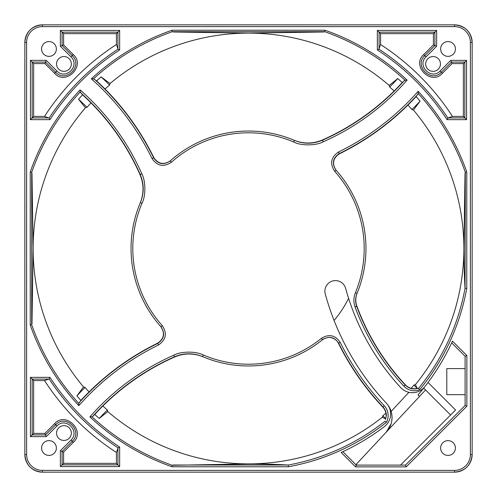 <?xml version="1.0" encoding="UTF-8"?>
<svg xmlns="http://www.w3.org/2000/svg" width="497" height="497" viewBox="0 0 497 497"><rect width="100%" height="100%" fill="white"/><g stroke="black" fill="none" stroke-linecap="round" stroke-linejoin="round"><path stroke-width="0.75" d="M42.462 472.15L42.462 470.392L454.538 470.392A15.848 15.848 0 0 0 470.392 454.538L472.15 454.538L472.15 42.462C471.106 31.765 465.235 25.894 454.538 24.85A17.612 17.612 0 0 1 472.15 42.462C471.106 31.765 465.235 25.894 454.538 24.85L42.462 24.85C31.765 25.894 25.894 31.765 24.85 42.462A17.612 17.612 0 0 1 42.462 24.85C31.765 25.894 25.894 31.765 24.85 42.462L24.85 454.538C25.894 465.235 31.765 471.106 42.462 472.15A17.612 17.612 0 0 1 24.85 454.538C25.894 465.235 31.765 471.106 42.462 472.15L454.538 472.15C465.235 471.106 471.106 465.235 472.15 454.538A17.612 17.612 0 0 1 454.538 472.15C465.235 471.106 471.106 465.235 472.15 454.538L472.15 42.462L470.392 42.462A15.848 15.848 0 0 0 454.538 26.608L454.538 24.85M357.101 465.105L405.465 465.105L465.105 405.465L465.105 394.668L446.791 394.668L446.791 368.6L465.105 368.6L465.105 356.274L465.105 405.465L405.465 465.105L356.274 465.105L357.101 465.105L356.274 464.279L386.362 432.005L391.164 423.624M418.549 388.25C413.442 389.81 408.981 388.716 405.167 384.976C383.821 362.009 367.674 335.835 356.734 306.444C355.193 302.108 355.28 297.796 356.989 293.522A117.46 117.46 0 0 0 336.028 170.173L336.028 170.173C331.673 163.594 332.741 158.077 339.24 153.623L339.408 153.809A259.645 259.645 0 0 0 407.975 105.041A214.505 214.505 0 0 1 411.926 109.557L413.479 110.054L420.089 101.121A226.197 226.197 0 0 0 416.107 96.604L418.201 93.517A229.819 229.819 0 0 1 465.304 172.254L465.055 288.229A220.171 220.171 0 0 1 418.623 388.269L417.145 388.312A227.949 227.949 0 0 1 413.902 385.082L415.436 384.579A215.375 215.375 0 0 0 413.479 110.054M389.667 86.987L389.182 85.428A215.375 215.375 0 0 0 110.054 83.521L101.121 76.911A226.197 226.197 0 0 0 96.604 80.893L93.517 78.799C116.596 57.814 142.844 42.108 172.254 31.696L324.746 31.696C354.846 42.357 381.609 58.54 405.036 80.234L402.222 82.564A226.197 226.197 0 0 0 397.78 78.557A233.938 233.938 0 0 1 389.667 86.987A214.505 214.505 0 0 1 394.121 91.001A239.927 239.927 0 0 0 402.222 82.564M404.452 80.464C381.404 106.19 354.112 126.089 322.578 140.173C313.222 144.136 303.835 144.205 294.417 140.384A117.46 117.46 0 0 0 170.173 160.972L170.173 160.972C163.594 165.327 158.077 164.258 153.623 157.76L153.809 157.592A259.645 259.645 0 0 0 105.041 89.025A214.505 214.505 0 0 1 109.557 85.074L110.054 83.521M86.987 107.333L85.428 107.818A215.375 215.375 0 0 0 83.521 386.946L76.911 395.879A226.197 226.197 0 0 0 80.893 400.396L78.799 403.483C57.814 380.404 42.108 354.156 31.696 324.746L31.696 172.254C42.357 142.154 58.54 115.391 80.234 91.964L82.564 94.778A226.197 226.197 0 0 0 78.557 99.22A233.938 233.938 0 0 1 86.987 107.333A214.505 214.505 0 0 1 91.001 102.879A239.927 239.927 0 0 0 82.564 94.778M80.464 92.548C106.19 115.596 126.089 142.887 140.173 174.422C144.136 183.778 144.205 193.165 140.384 202.583A117.46 117.46 0 0 0 160.972 326.827L160.972 326.827C165.327 333.406 164.258 338.923 157.76 343.377L157.592 343.191A259.645 259.645 0 0 0 89.025 391.959A214.505 214.505 0 0 1 85.074 387.443L83.521 386.946M107.333 410.013A214.505 214.505 0 0 1 102.879 405.999A239.927 239.927 0 0 0 94.778 414.436A226.197 226.197 0 0 0 99.22 418.443A233.938 233.938 0 0 1 107.333 410.013L107.818 411.572A215.375 215.375 0 0 0 382.286 417.281L385.74 418.853M391.673 421.524L392.04 417.598A21.135 21.135 0 0 1 386.362 432.005L419.567 396.401L418.052 394.891A224.004 224.004 0 0 0 423.699 388.082L425.575 389.959L356.274 464.279M322.77 339.494L322.516 339.706C329.008 335.748 334.388 336.916 338.656 343.197L338.457 343.352A265.634 265.634 0 0 0 382.783 407.086L382.957 406.919C385.187 409.354 386.324 412.224 386.368 415.529L385.486 419.456A12.326 12.326 0 0 0 385.908 413.218A214.505 214.505 0 0 1 382.808 415.753L382.286 417.281M413.902 385.082A214.505 214.505 0 0 1 411.187 388.312A12.326 12.326 0 0 0 417.051 388.424M391.114 411.417L408.925 392.319C414.585 393.407 419.487 391.971 423.624 388.008L450.599 414.989M80.234 91.964L80.135 89.914A241.927 241.927 0 0 1 141.782 173.708C145.727 180.709 145.963 195.917 142.005 203.273L140.384 202.583L140.173 203.087C143.981 193.513 143.944 184.076 140.055 174.776L139.154 172.751A239.927 239.927 0 0 0 91.001 102.879M157.592 343.191L157.742 343.11C164.116 338.643 165.122 333.139 160.767 326.597M85.074 387.443A265.634 265.634 0 0 0 76.911 395.879M89.025 391.959A259.645 259.645 0 0 0 80.893 400.396M78.557 99.22L85.428 107.818M405.036 80.234L407.086 80.135A241.927 241.927 0 0 1 323.292 141.782C316.291 145.727 301.083 145.963 293.727 142.005L294.417 140.384L293.913 140.173C303.487 143.981 312.924 143.944 322.224 140.055L324.249 139.154A239.927 239.927 0 0 0 394.121 91.001M153.809 157.592L153.89 157.742C158.357 164.116 163.861 165.122 170.403 160.767M109.557 85.074A265.634 265.634 0 0 0 101.121 76.911M105.041 89.025A259.645 259.645 0 0 0 96.604 80.893M397.78 78.557L389.182 85.428M99.22 418.443L107.818 411.572M385.051 421.127L385.057 421.207C356.361 443.728 324.087 458.34 288.229 465.055L288.086 465.018C273.859 464.26 260.664 463.894 248.5 463.918L172.254 465.304C142.154 454.643 115.391 438.46 91.964 416.766L92.548 416.536C115.596 390.81 142.887 370.911 174.422 356.827C183.778 352.864 193.165 352.795 202.583 356.616L203.087 356.827C193.513 353.019 184.076 353.056 174.776 356.945L172.751 357.846A239.927 239.927 0 0 0 102.879 405.999M385.908 413.218A12.326 12.326 0 0 0 382.783 407.086M385.722 418.667A271.623 271.623 0 0 1 382.808 415.753M418.623 388.269L419.654 389.71A14.332 14.332 0 0 1 403.881 386.175A235.938 235.938 0 0 1 355.082 307.059C353.417 302.344 353.51 297.604 355.361 292.845L357.107 293.236C355.436 297.597 355.355 301.884 356.865 306.09A233.938 233.938 0 0 0 405.347 384.808A12.326 12.326 0 0 0 411.187 388.312M339.408 153.809L339.258 153.89C332.884 158.357 331.878 163.861 336.233 170.403M411.926 109.557A265.634 265.634 0 0 0 420.089 101.121M407.975 105.041A259.645 259.645 0 0 0 416.107 96.604M417.145 388.312L415.436 384.579M44.5 380.578L33.653 380.578L33.653 433.409L44.916 433.409L54.608 423.717L55.664 424.773L45.531 434.9L32.162 434.9L32.162 379.081L48.88 379.081L44.5 380.578C63.405 409.621 87.379 433.595 116.422 452.5L118.112 447.89C90.348 429.65 67.35 406.652 49.11 378.888L48.88 379.081M73.283 442.392L63.591 452.084L63.591 463.347L62.1 464.838L62.1 451.469L72.227 441.336L73.283 442.392C86.105 431.303 65.697 410.895 54.608 423.717M63.591 463.347L116.422 463.347L116.422 452.5M452.5 116.422L463.347 116.422L463.347 63.591L452.084 63.591L442.392 73.283L441.336 72.227L451.469 62.1L464.838 62.1L464.838 117.919L448.12 117.919L452.5 116.422C433.595 87.379 409.621 63.405 380.578 44.5L378.888 49.11C406.652 67.35 429.65 90.348 447.89 118.112L448.12 117.919M423.717 54.608L433.409 44.916L433.409 33.653L434.9 32.162L434.9 45.531L424.773 55.664L423.717 54.608C410.895 65.697 431.303 86.105 442.392 73.283M433.409 33.653L380.578 33.653L380.578 44.5M44.5 116.422C63.405 87.379 87.379 63.405 116.422 44.5L118.112 49.11C90.348 67.35 67.35 90.348 49.11 118.112L44.5 116.422L33.653 116.422L33.653 63.591L44.916 63.591L54.608 73.283L55.664 72.227C65.84 83.421 83.421 65.84 72.227 55.664L73.283 54.608C86.105 65.697 65.703 86.105 54.608 73.283M63.591 33.653L60.367 30.429L119.647 30.429L119.647 49.942C91.516 68.3 68.282 91.535 49.942 119.647L30.429 119.647L30.429 60.367L46.252 60.367L56.888 71.003C65.747 80.421 80.427 65.772 71.003 56.888L60.367 46.252L63.591 44.916L63.591 33.653L116.422 33.653L116.422 44.5M63.591 44.916L73.283 54.608M428.035 382.46L455.581 410.006L400.483 465.105M425.109 386.287L424.537 387.02M418.052 394.891L423.699 388.082A224.004 224.004 0 0 0 452.45 341.128L466.869 355.541L466.869 406.192L465.105 405.465M338.457 343.352C336.935 340.402 334.531 338.525 331.238 337.73C329.84 336.314 322.031 339.227 322.342 339.849M140.055 174.776L141.782 173.708M142.005 203.273A115.702 115.702 0 0 0 162.283 325.653C167.359 333.319 166.11 339.755 158.531 344.961L157.76 343.377C127.698 358.163 101.444 377.987 78.992 402.843M31.982 173.161L33.113 248.5L31.982 323.839M322.224 140.055L323.292 141.782M293.727 142.005A115.702 115.702 0 0 0 171.347 162.283C163.681 167.359 157.245 166.11 152.039 158.531L153.623 157.76C138.837 127.698 119.013 101.444 94.157 78.992M323.839 31.982L248.5 33.113L173.161 31.982M94.778 414.436L92.548 416.536M174.776 356.945L173.708 355.218C180.715 351.273 195.917 351.037 203.273 354.995L202.583 356.616A117.46 117.46 0 0 0 322.516 339.706A117.46 117.46 0 0 1 202.583 356.616M356.865 306.09L355.082 307.059M355.361 292.845A115.702 115.702 0 0 0 334.717 171.347C329.641 163.681 330.89 157.245 338.469 152.039L339.24 153.623C369.302 138.837 395.556 119.013 418.008 94.157M465.018 288.086C464.366 277.55 463.999 264.354 463.918 248.5L465.018 173.161M60.367 450.748L71.003 440.112C80.421 431.253 65.772 416.573 56.888 425.997L46.252 436.633L30.429 436.633L30.429 377.353L49.942 377.353C68.282 405.465 91.516 428.706 119.647 447.058L119.647 466.571L60.367 466.571L60.367 450.748L63.591 452.084M71.003 440.112L72.227 441.336C83.421 431.16 65.84 413.579 55.664 424.773L56.888 425.997M44.916 433.409L46.252 436.633M33.653 433.409L30.429 436.633M33.653 380.578L30.429 377.353M116.422 463.347L117.919 464.838L62.1 464.838L60.367 466.571M436.633 46.252L425.997 56.888C416.579 65.747 431.228 80.427 440.112 71.003L450.748 60.367L466.571 60.367L466.571 119.647L447.058 119.647C428.718 91.535 405.484 68.3 377.353 49.942L377.353 30.429L436.633 30.429L436.633 46.252L433.409 44.916M425.997 56.888L424.773 55.664C413.579 65.84 431.16 83.421 441.336 72.227L440.112 71.003M452.084 63.591L450.748 60.367M463.347 63.591L466.571 60.367M463.347 116.422L466.571 119.647M380.578 33.653L379.081 32.162L434.9 32.162L436.633 30.429M119.647 30.429L116.422 33.653M30.429 119.647L33.653 116.422M30.429 60.367L33.653 63.591M46.252 60.367L44.916 63.591M342.837 451.667L356.274 465.105L342.837 451.667M391.816 414.529L392.04 417.598A21.135 21.135 0 0 0 386.331 403.148A260.353 260.353 0 0 1 325.262 293.963A10.567 10.567 0 0 1 332.661 280.979A10.567 10.567 0 0 1 345.639 288.378A239.219 239.219 0 0 0 400.737 387.61A15.848 15.848 0 0 0 423.624 388.008M465.105 356.274L451.667 342.837L465.105 356.274L466.869 355.541M440.628 48.973A7.399 7.399 0 0 1 448.027 41.58A7.399 7.399 0 0 1 455.42 48.973A7.399 7.399 0 0 1 448.027 56.372A7.399 7.399 0 0 1 440.628 48.973M425.662 63.945A7.399 7.399 0 0 1 433.055 56.546A7.399 7.399 0 0 1 440.454 63.945A7.399 7.399 0 0 1 433.055 71.338A7.399 7.399 0 0 1 425.662 63.945M41.58 48.973A7.399 7.399 0 0 1 48.973 41.58A7.399 7.399 0 0 1 56.372 48.973A7.399 7.399 0 0 1 48.973 56.372A7.399 7.399 0 0 1 41.58 48.973M56.546 63.945A7.399 7.399 0 0 1 63.945 56.546A7.399 7.399 0 0 1 71.338 63.945A7.399 7.399 0 0 1 63.945 71.338A7.399 7.399 0 0 1 56.546 63.945M56.546 433.055A7.399 7.399 0 0 1 63.945 425.662A7.399 7.399 0 0 1 71.338 433.055A7.399 7.399 0 0 1 63.945 440.454A7.399 7.399 0 0 1 56.546 433.055M41.58 448.027A7.399 7.399 0 0 1 48.973 440.628A7.399 7.399 0 0 1 56.372 448.027A7.399 7.399 0 0 1 48.973 455.42A7.399 7.399 0 0 1 41.58 448.027M440.628 448.027A7.399 7.399 0 0 1 448.027 440.628A7.399 7.399 0 0 1 455.42 448.027A7.399 7.399 0 0 1 448.027 455.42A7.399 7.399 0 0 1 440.628 448.027M158.531 344.961A257.645 257.645 0 0 0 78.818 405.676L78.799 403.483M78.818 405.676A231.298 231.298 0 0 1 30.224 325.001L31.696 324.746M30.224 325.001L30.224 171.999L31.696 172.254M152.039 158.531A257.645 257.645 0 0 0 91.324 78.818L93.517 78.799M91.324 78.818A231.298 231.298 0 0 1 171.999 30.224L172.254 31.696M171.999 30.224L325.001 30.224L324.746 31.696M288.229 465.055L288.39 466.776L171.999 466.776L172.254 465.304M171.999 466.776A231.298 231.298 0 0 1 89.914 416.865L91.964 416.766M203.273 354.995A115.702 115.702 0 0 0 321.41 338.339C328.977 333.729 335.251 335.09 340.228 342.414L338.656 343.197C350.298 366.606 365.071 387.846 382.957 406.919L384.243 405.714A14.332 14.332 0 0 1 386.411 422.326L385.057 421.207M338.469 152.039A257.645 257.645 0 0 0 418.182 91.324L418.201 93.517M418.182 91.324A231.298 231.298 0 0 1 466.776 171.999L465.304 172.254M466.776 171.999L466.776 288.39L465.055 288.229M49.942 377.353L49.11 378.888M119.647 447.058L118.112 447.89M119.647 466.571L117.919 464.838L117.919 448.12M447.058 119.647L447.89 118.112M377.353 49.942L378.888 49.11M377.353 30.429L379.081 32.162L379.081 48.88M119.647 49.942L118.112 49.11M49.942 119.647L49.11 118.112M466.869 406.192L406.192 466.869L405.465 465.105M406.192 466.869L355.541 466.869L356.274 465.105M355.541 466.869L341.128 452.45A224.004 224.004 0 0 0 384.38 426.588A15.848 15.848 0 0 0 386.331 403.148M348.602 298.343A111.825 111.825 0 0 1 334.077 320.484M288.086 465.018L173.161 465.018M405.347 384.808L403.881 386.175M71.003 56.888L72.227 55.664L62.1 45.531L62.1 32.162L117.919 32.162L117.919 48.88M48.88 117.919L32.162 117.919L32.162 62.1L45.531 62.1L55.664 72.227L56.888 71.003M356.989 293.522A117.46 117.46 0 0 0 336.028 170.173L334.717 171.347M140.384 202.583A117.46 117.46 0 0 0 160.972 326.827L162.283 325.653M294.417 140.384A117.46 117.46 0 0 0 170.173 160.972L171.347 162.283M454.538 470.392L454.538 472.15M470.392 454.538L470.392 42.462M454.538 26.608L42.462 26.608L42.462 24.85M42.462 26.608A15.848 15.848 0 0 0 26.608 42.462L24.85 42.462M26.608 42.462L26.608 454.538L24.85 454.538M26.608 454.538A15.848 15.848 0 0 0 42.462 470.392M30.224 171.999A231.298 231.298 0 0 1 80.135 89.914M325.001 30.224A231.298 231.298 0 0 1 407.086 80.135M89.914 416.865A241.927 241.927 0 0 1 173.708 355.218M321.41 338.339L322.516 339.706M340.228 342.414A263.634 263.634 0 0 0 384.243 405.714M386.411 422.326A221.892 221.892 0 0 1 288.39 466.776M466.776 288.39A221.892 221.892 0 0 1 419.654 389.71M60.367 46.252L60.367 30.429"/></g></svg>
